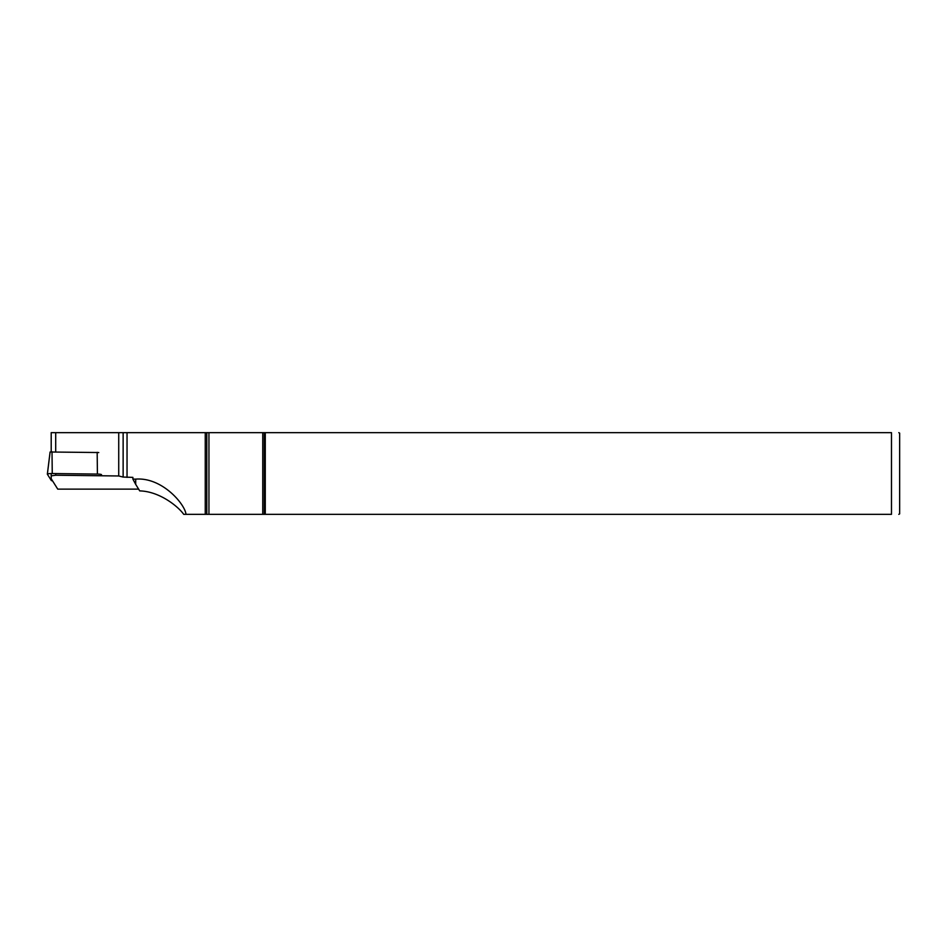 <?xml version="1.0" encoding="UTF-8"?>
<svg xmlns="http://www.w3.org/2000/svg" width="947" height="947" viewBox="0 0 947 947"><rect width="100%" height="100%" fill="white"/><g stroke="black" fill="none" stroke-linecap="round" stroke-linejoin="round"><path stroke-width="1.42" d="M138.653 489.137L57.755 489.137L51.197 478.72L51.197 473.536M51.197 451.778L51.197 432.661L123.134 432.661L123.134 477.063L118.73 475.974L55.707 475.228L51.197 475.868M262.745 432.661L262.745 514.339L264.284 514.339L264.284 432.661L123.134 432.661M264.284 432.661L891.482 432.661C900.94 432.661 900.94 432.661 891.482 432.661L891.482 514.339C900.94 514.339 900.94 514.339 891.482 514.339L265.278 514.339L265.278 432.661M123.134 477.063L132.888 477.383L132.888 479.123L135.705 479.123C162.138 476.992 185.162 504.408 185.991 514.339L183.718 514.339C178.652 507.036 160.067 491.41 139.718 490.889L135.705 484.379L135.705 479.123M55.707 475.228L55.707 473.571M55.707 451.814L55.707 432.661M118.73 475.974L118.73 432.661M205.25 432.661L205.25 514.339L185.991 514.339M262.745 514.339L206.789 514.339L206.789 432.661M208.944 514.339L208.944 432.661M264.284 514.339L265.278 514.339M898.798 514.339L899.65 513.854L899.65 433.146L898.798 432.661M205.25 514.339L206.789 514.339M132.888 479.123L135.705 484.379M52.559 480.875A4.51 0.627 0 0 1 51.316 480.496L47.362 474.21A4.51 0.627 0 0 1 47.35 474.151A4.51 0.627 0 0 1 52.251 473.536L97.411 474.08A4.51 0.627 0 0 1 101.507 474.66M47.386 474.08L50.096 452.003L98.772 452.536M127.04 477.383L127.04 432.661M52.014 451.766L52.251 473.536M97.174 452.311L97.411 474.08M50.096 452.003L47.35 474.151"/></g></svg>

